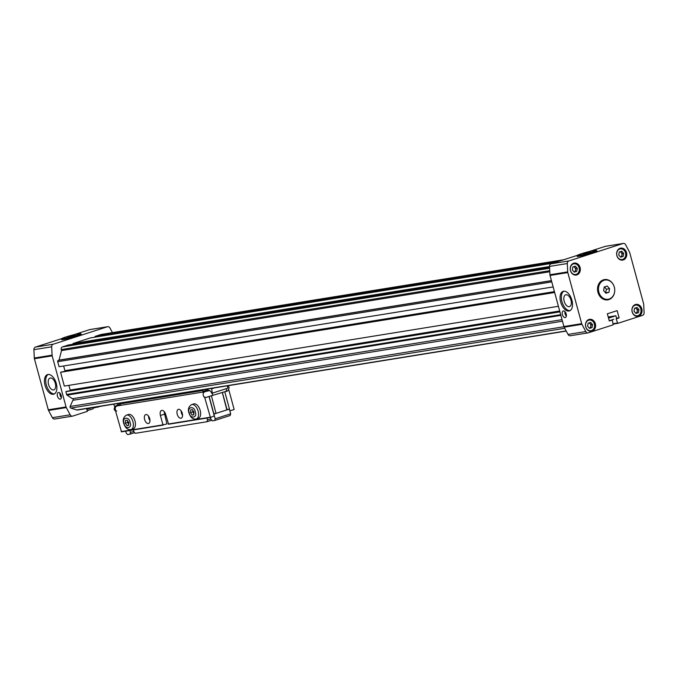 <?xml version="1.0" encoding="UTF-8"?>
<svg xmlns="http://www.w3.org/2000/svg" width="678" height="678" viewBox="0 0 678 678"><rect width="100%" height="100%" fill="white"/><g stroke="black" fill="none" stroke-linecap="round" stroke-linejoin="round"><path stroke-width="1.02" d="M562.469 321.211L72.86 400.283A0.814 0.678 80.8 0 0 72.597 398.689M566.155 330.923L76.733 409.961A2.161 1.797 80.8 0 0 77.673 409.961M76.733 409.961L70.766 408.071A1.085 0.898 -99.2 0 1 70.139 406.486L72.86 400.283M562.045 319.652L72.436 398.715L67.054 395.121L560.884 315.372M560.689 314.677L66.605 394.46A1.085 0.898 80.8 0 0 67.054 395.121M66.605 394.46L65.842 391.655L67.173 391.231L559.875 311.668M70.156 390.748A1.085 0.898 80.8 0 0 70.165 390.036L68.893 385.35M558.418 306.295L64.325 386.087L60.579 372.29L61.91 371.858L554.612 292.294M64.893 371.375A1.085 0.898 80.8 0 0 64.902 370.663L63.63 365.976M553.155 286.921L59.062 366.713L57.698 361.688L551.782 281.895M551.468 280.726L58.274 360.374A1.085 0.898 80.8 0 0 57.698 361.688M58.274 360.374L59.054 360.12L61.512 350.602L61.232 349.568A2.161 1.797 -99.2 0 1 62.384 346.924L68.419 344.983L549.57 267.285M73.216 344.212L73.021 343.5L90.428 337.898L552.994 263.2M95.225 337.127L95.03 336.415L101.073 334.474A2.161 1.797 -99.2 0 1 101.522 334.398M557.596 261.716L95.03 336.415M549.536 266.547L73.021 343.5M61.512 350.602L549.782 271.751M551.434 280.607L59.054 360.12M60.579 372.29L554.663 292.498M65.842 391.655L559.926 311.872M580.088 267.522A6.06 5.043 80.8 0 0 574.308 263.089A6.06 5.043 80.8 0 0 570.461 270.624A6.06 5.043 80.8 0 0 576.241 275.056A6.06 5.043 80.8 0 0 580.088 267.522M595.369 323.762A6.06 5.043 80.8 0 0 589.589 319.33A6.06 5.043 80.8 0 0 585.741 326.864A6.06 5.043 80.8 0 0 591.521 331.296A6.06 5.043 80.8 0 0 595.369 323.762M641.803 308.812A6.06 5.043 80.8 0 0 636.015 304.388A6.06 5.043 80.8 0 0 632.167 311.914A6.06 5.043 80.8 0 0 637.947 316.346A6.06 5.043 80.8 0 0 641.803 308.812M626.523 252.572A6.06 5.043 80.8 0 0 620.734 248.14A6.06 5.043 80.8 0 0 616.887 255.674A6.06 5.043 80.8 0 0 622.667 260.106A6.06 5.043 80.8 0 0 626.523 252.572M613.726 285.446A10.28 8.551 80.8 0 0 604.488 279.573A10.28 8.551 80.8 0 0 597.962 292.345A10.28 8.551 80.8 0 0 607.768 299.862A10.28 8.551 80.8 0 0 614.683 291.387M607.115 280.014A10.28 8.551 80.8 0 0 604.047 279.658M577.597 255.987A10.28 0.72 -15.2 0 0 577.131 256.352A10.28 0.72 -15.2 0 0 578.885 256.292A10.28 0.72 -15.2 0 0 590.089 253.547A10.28 0.72 -15.2 0 0 596.971 250.962A10.28 0.72 -15.2 0 0 596.386 250.885M568.978 311.016A10.28 5.661 -107.8 0 0 569.435 310.905A10.28 5.661 -107.8 0 0 571.8 299.795A10.28 5.661 -107.8 0 0 563.596 291.226A10.28 5.661 -107.8 0 0 563.138 291.337A10.28 5.661 -107.8 0 0 560.774 302.439A10.28 5.661 -107.8 0 0 568.978 311.016M564.91 311.609A3.466 1.907 -107.8 0 0 565.062 313.719A3.466 1.907 -107.8 0 0 566.342 316.075M566.189 313.965A3.466 1.907 -107.8 0 0 563.232 310.973A3.466 1.907 -107.8 0 0 562.393 314.575A3.466 1.907 -107.8 0 0 565.35 317.567A3.466 1.907 -107.8 0 0 566.189 313.965M579.097 267.768A5.407 4.5 -99.2 0 1 575.664 274.488A5.407 4.5 -99.2 0 1 570.503 270.53A5.407 4.5 -99.2 0 1 573.935 263.81A5.407 4.5 -99.2 0 1 579.097 267.768M594.377 324.008A5.407 4.5 -99.2 0 1 590.945 330.728A5.407 4.5 -99.2 0 1 585.784 326.779A5.407 4.5 -99.2 0 1 589.216 320.05A5.407 4.5 -99.2 0 1 594.377 324.008M640.812 309.058A5.407 4.5 -99.2 0 1 637.371 315.787A5.407 4.5 -99.2 0 1 632.21 311.829A5.407 4.5 -99.2 0 1 635.65 305.1A5.407 4.5 -99.2 0 1 640.812 309.058M625.531 252.818A5.407 4.5 -99.2 0 1 622.09 259.538A5.407 4.5 -99.2 0 1 616.929 255.581A5.407 4.5 -99.2 0 1 620.37 248.86A5.407 4.5 -99.2 0 1 625.531 252.818M565.961 294.744A6.195 3.407 72.2 0 1 570.901 299.905A6.195 3.407 72.2 0 1 569.478 306.6A6.195 3.407 72.2 0 1 569.198 306.668A6.195 3.407 72.2 0 1 564.257 301.498A6.195 3.407 72.2 0 1 565.681 294.811A6.195 3.407 72.2 0 1 565.961 294.744M574.071 271.929A2.661 2.212 80.8 0 0 575.436 268.708A2.661 2.212 80.8 0 0 573.444 266.751M589.351 328.169A2.661 2.212 80.8 0 0 590.716 324.948A2.661 2.212 80.8 0 0 588.724 322.999M635.778 313.228A2.661 2.212 80.8 0 0 637.142 309.999A2.661 2.212 80.8 0 0 635.15 308.049M620.497 256.979A2.661 2.212 80.8 0 0 621.862 253.758A2.661 2.212 80.8 0 0 619.87 251.809M616.531 318.185L619.082 317.77L617.141 310.634L607.344 313.795L609.276 320.931L612.285 320.126L613.192 324.821L588.385 332.805A2.704 2.254 -99.2 0 1 588.114 332.873A2.704 2.254 -99.2 0 1 585.792 331.55L581.953 324.313A2.704 2.254 -99.2 0 1 581.69 323.66L567.817 272.581A2.704 2.254 -99.2 0 1 567.706 271.886L567.308 263.539A2.704 2.254 -99.2 0 1 568.867 260.945L623.023 243.504A2.704 2.254 -99.2 0 1 623.302 243.436A2.704 2.254 -99.2 0 1 625.625 244.766L629.464 252.004A2.704 2.254 -99.2 0 1 629.718 252.648L643.6 303.727A2.704 2.254 -99.2 0 1 643.71 304.43L644.1 312.77A2.704 2.254 -99.2 0 1 642.549 315.372L617.743 323.355L616.158 318.88L618.997 317.974L616.158 318.88M613.785 319.27L609.92 320.516L612.285 320.126M609.92 320.516L609.225 320.736M613.259 323.703L617.294 323.05M613.361 324.067L617.743 323.355M605.801 246.284A2.704 2.254 80.8 0 0 605.522 246.309A2.704 2.254 80.8 0 0 605.242 246.377L623.023 243.504M568.867 260.945L551.087 263.81L577.461 255.326M589.521 251.436L605.242 246.377M551.087 263.81A2.704 2.254 80.8 0 0 549.527 266.412L567.308 263.539M585.792 331.55L568.011 334.415L564.172 327.186A2.704 2.254 -99.2 0 1 563.91 326.533L550.036 275.454A2.704 2.254 -99.2 0 1 549.926 274.76L549.527 266.412M568.011 334.415A2.704 2.254 80.8 0 0 570.334 335.746A2.704 2.254 80.8 0 0 570.605 335.678M607.319 299.922A10.28 8.551 80.8 0 0 610.115 298.617M608.522 318.135L615.87 315.762L616.582 318.363M608.217 316.999L615.87 315.762M563.808 291.201A10.28 5.661 -107.8 0 0 562.189 302.439A10.28 5.661 -107.8 0 0 570.062 310.626M572.851 266.946L575.334 266.149L577.283 268.352L576.749 271.353L574.266 272.149L572.317 269.946L572.851 266.946M588.131 323.186L590.614 322.389L592.564 324.593L592.03 327.593L589.546 328.398L587.597 326.186L588.131 323.186M634.566 308.236L637.04 307.439L638.99 309.643L638.456 312.643L635.981 313.448L634.032 311.244L634.566 308.236M619.285 251.996L621.76 251.199L623.709 253.403L623.175 256.403L620.692 257.199L618.751 254.996L619.285 251.996M574.02 266.573L575.8 268.59L577.283 268.352M576.749 271.353L574.105 271.963M575.8 268.59L575.266 271.59M589.301 322.813L591.08 324.83L592.564 324.593M592.03 327.593L589.385 328.211M591.08 324.83L590.546 327.838M635.727 307.863L637.515 309.88L638.99 309.643M638.456 312.643L635.811 313.261M637.515 309.88L636.981 312.889M620.446 251.623L622.226 253.64L623.709 253.403M623.175 256.403L620.531 257.021M622.226 253.64L621.701 256.64M48.172 374.468A10.28 5.661 -107.8 0 0 46.562 385.706A10.28 5.661 -107.8 0 0 54.426 393.893M47.969 374.493A10.28 5.661 -107.8 0 0 47.511 374.603A10.28 5.661 -107.8 0 0 45.146 385.714A10.28 5.661 -107.8 0 0 53.342 394.282A10.28 5.661 -107.8 0 0 53.808 394.172A10.28 5.661 -107.8 0 0 56.172 383.062A10.28 5.661 -107.8 0 0 47.969 374.493M59.944 393.155A3.466 1.907 -107.8 0 0 60.096 395.266A3.466 1.907 -107.8 0 0 61.384 397.622M61.223 395.511A3.466 1.907 -107.8 0 0 58.266 392.52A3.466 1.907 -107.8 0 0 57.435 396.121A3.466 1.907 -107.8 0 0 60.393 399.113A3.466 1.907 -107.8 0 0 61.223 395.511M61.961 339.263A10.28 0.72 -15.2 0 0 61.503 339.619A10.28 0.72 -15.2 0 0 63.257 339.559A10.28 0.72 -15.2 0 0 74.461 336.813A10.28 0.72 -15.2 0 0 81.343 334.237A10.28 0.72 -15.2 0 0 80.758 334.152M53.562 389.935A6.195 3.407 72.2 0 1 48.63 384.773A6.195 3.407 72.2 0 1 50.045 378.078A6.195 3.407 72.2 0 1 50.325 378.01A6.195 3.407 72.2 0 1 55.265 383.18A6.195 3.407 72.2 0 1 53.842 389.867A6.195 3.407 72.2 0 1 53.562 389.935M61.825 338.593L35.451 347.085A2.704 2.254 80.8 0 0 33.9 349.679L34.29 358.026A2.704 2.254 80.8 0 0 34.4 358.721L48.282 409.8A2.704 2.254 80.8 0 0 48.536 410.453L52.376 417.682A2.704 2.254 80.8 0 0 54.698 419.012A2.704 2.254 80.8 0 0 54.977 418.945M90.174 329.55A2.704 2.254 80.8 0 0 89.886 329.576A2.704 2.254 80.8 0 0 89.615 329.644L73.885 334.703M93.183 407.69L97.157 406.834M93.132 407.486L93.115 408.809L87.191 410.715M54.698 419.012L72.478 416.139A2.704 2.254 -99.2 0 0 72.758 416.08L87.369 411.368L86.598 408.537M72.478 416.139A2.704 2.254 -99.2 0 1 70.156 414.817L52.376 417.682M33.9 349.679L51.681 346.805L52.07 355.153A2.704 2.254 80.8 0 0 52.181 355.848L66.063 406.927A2.704 2.254 80.8 0 0 66.317 407.58L70.156 414.817M51.681 346.805A2.704 2.254 -99.2 0 1 53.231 344.212L35.451 347.085M89.615 329.644L107.395 326.771L53.231 344.212M107.395 326.771A2.704 2.254 -99.2 0 1 107.666 326.703A2.704 2.254 -99.2 0 1 109.989 328.033L112.429 332.618M93.284 408.054L101.353 406.156M97.674 407.342L97.217 407.037M87.945 408.326L88.123 408.978L92.386 407.605M88.123 408.978L86.818 409.326M65.868 336.974A9.738 0.678 -15.2 0 0 61.8 338.661A9.738 0.678 -15.2 0 0 66.91 337.898A9.738 0.678 -15.2 0 0 76.529 335.246A9.738 0.678 -15.2 0 0 80.597 333.559A9.738 0.678 -15.2 0 0 75.487 334.322A9.738 0.678 -15.2 0 0 65.868 336.974M69.148 336.441L67.597 337.102L69.648 336.771L74.809 335.11L69.258 336.839M72.749 335.441L72.868 335.881M599.394 282.896A9.738 8.102 -99.2 0 1 603.869 280.217L605.047 280.031A9.738 8.102 -99.2 0 1 614.336 287.15A9.738 8.102 -99.2 0 1 608.149 299.261A9.738 8.102 -99.2 0 1 598.86 292.133A9.738 8.102 -99.2 0 1 605.047 280.031M608.149 299.261L606.971 299.447A9.738 8.102 -99.2 0 1 601.886 298.312M609.573 288.684L608.937 292.286L605.954 293.252L603.615 290.599L604.259 286.997L607.234 286.04L609.573 288.684L606.446 289.192L605.607 292.854M604.445 286.938L606.446 289.192M605.801 292.794L608.937 292.286M581.495 253.699A9.738 0.678 164.8 0 1 591.123 251.055A9.738 0.678 164.8 0 1 596.225 250.284A9.738 0.678 164.8 0 1 592.165 251.979A9.738 0.678 164.8 0 1 582.538 254.631A9.738 0.678 164.8 0 1 577.436 255.394A9.738 0.678 164.8 0 1 581.495 253.699M588.885 252.513L583.224 253.835L588.385 252.174L590.436 251.843L588.885 252.513M588.385 252.174L588.504 252.614M120.498 405.376L120.404 403.842L202.781 390.536A1.085 0.593 -107.8 0 0 202.629 390.342L120.947 403.181M202.629 390.342L120.438 403.613A1.085 0.593 -107.8 0 0 120.404 403.842M209.061 396.723L214.273 415.902L210.426 417.487L204.807 397.859A1.085 0.593 -107.8 0 0 203.883 396.918A4.331 2.381 72.2 0 1 203.841 396.935M144.6 419.453A4.653 2.559 72.2 0 1 145.728 414.614A4.653 2.559 72.2 0 1 149.702 418.631A4.653 2.559 72.2 0 1 148.575 423.47A4.653 2.559 72.2 0 1 144.6 419.453M148.516 416.106A4.653 2.559 -107.8 0 0 148.796 418.106A4.653 2.559 -107.8 0 0 149.974 420.631M177.204 414.19A4.653 2.559 72.2 0 1 178.322 409.351A4.653 2.559 72.2 0 1 182.297 413.368A4.653 2.559 72.2 0 1 181.17 418.207A4.653 2.559 72.2 0 1 177.204 414.19M181.119 410.843A4.653 2.559 -107.8 0 0 181.39 412.843A4.653 2.559 -107.8 0 0 182.568 415.368M202.781 390.536L202.968 391.299L207.366 389.884M202.841 392.333L202.968 391.299M116.718 411.004A4.331 2.381 72.2 0 1 116.277 411.071A1.085 0.593 -107.8 0 0 116.167 411.088A1.085 0.593 -107.8 0 0 115.904 412.216L121.489 431.844L163.237 425.106M164.33 411.741A4.865 2.678 -107.8 0 0 164.61 414.139L166.983 423.911L162.957 424.86L160.415 415.487A4.865 2.678 72.2 0 1 161.593 410.427A4.865 2.678 72.2 0 1 165.746 414.631L168.602 424.242L210.358 417.495M229.85 410.868L234.156 409.504L228.884 390.104A1.085 0.593 -107.8 0 0 228.715 389.689M229.961 410.851L224.774 391.748M182.552 414.792A4.331 2.381 72.2 0 1 181.679 412.775A4.331 2.381 72.2 0 1 181.433 411.326M149.957 420.055A4.331 2.381 72.2 0 1 149.075 418.046A4.331 2.381 72.2 0 1 148.838 416.589M120.514 405.241A2.975 1.636 72.2 0 0 120.362 405.13A2.881 1.585 -107.8 0 0 119.269 404.868L117.726 405.359A2.881 1.585 72.2 0 1 118.845 405.647M209.214 396.681L213.85 413.733L216.019 413.385L226.85 409.893L222.316 392.537M216.019 413.385L211.477 396.028M207.273 389.545L207.705 391.113M211.587 388.358L212.299 393.155L211.638 393.265A2.975 1.636 72.2 0 0 209.943 390.842L206.519 389.172M118.777 403.342L116.692 405.715M119.04 404.936L120.718 403.029M212.299 393.155L227.774 388.172L227.376 385.807M226.766 409.571L229.376 409.114L213.782 414.114M222.384 392.511L227.003 409.495M113.709 404.164L114.828 406.842M211.561 388.816L214.418 387.901M229.376 409.114L230.647 413.8L215.172 418.784L213.901 414.097M210.477 417.462L211.019 419.453L212.333 420.877L214.706 420.496L230.181 415.512L230.647 413.8M125.727 431.166L126.269 433.14L127.583 434.564L129.956 434.174L130.413 432.471L129.879 430.496M133.439 429.92L133.973 431.894L135.286 433.318L207.002 421.733L207.468 420.029L206.926 418.046M214.706 420.496L215.172 418.784M210.883 418.928L207.468 420.029M211.722 420.216L207.002 421.733M133.829 431.377L130.413 432.471M134.676 432.657L129.956 434.174M200.196 410.478A7.577 4.17 -107.8 0 0 193.73 403.935L191.662 404.605A7.577 4.17 72.2 0 1 198.129 411.139A7.577 4.17 72.2 0 1 196.306 419.021L198.366 418.36A7.577 4.17 -107.8 0 0 200.196 410.478M193.976 412.088L192.408 409.622L190.704 409.902L190.552 412.639L192.12 415.106L193.823 414.834L193.976 412.088M192.12 415.106L193.84 414.555M190.552 412.639L192.789 411.919L193.891 413.665M192.874 410.351L192.789 411.919M134.998 421.004A7.577 4.17 -107.8 0 0 128.532 414.47L126.464 415.131A7.577 4.17 72.2 0 1 132.939 421.674A7.577 4.17 72.2 0 1 131.108 429.547L133.176 428.886A7.577 4.17 -107.8 0 0 134.998 421.004M128.778 422.614L127.218 420.148L125.506 420.428L125.362 423.174L126.922 425.64L128.634 425.36L128.778 422.614M126.922 425.64L128.651 425.081M125.362 423.174L127.591 422.453L128.693 424.191M127.676 420.877L127.591 422.453M70.766 408.071L564.757 328.296M101.073 334.474L563.63 259.776M549.621 268.242L62.384 346.924M61.232 349.568L549.731 270.675M554.426 291.616L64.902 370.663M559.689 310.99L70.165 390.036M563.977 326.737L70.139 406.486M567.706 271.886L549.926 274.76M550.036 275.454L567.817 272.581M581.69 323.66L563.91 326.533M564.172 327.186L581.953 324.313M48.536 410.453L66.317 407.58M66.063 406.927L48.282 409.8M34.4 358.721L52.181 355.848M52.07 355.153L34.29 358.026M203.468 389.664L202.383 390.019M121.176 431.606L162.957 424.86M168.297 424.004L210.078 417.25M204.807 397.859L209.002 396.503M228.105 390.35L228.884 390.104M164.61 414.139L160.415 415.487M226.316 388.647A2.881 1.585 72.2 0 1 225.579 391.486L206.002 397.41A2.881 2.398 80.8 0 1 203.247 395.299A2.881 2.398 80.8 0 1 205.078 391.723L117.184 405.91A2.881 2.398 -99.2 0 0 115.353 409.495A2.881 2.398 -99.2 0 0 116.294 411.046M212.392 393.13A2.881 1.585 72.2 0 1 211.655 395.969M117.387 405.563A2.881 1.585 72.2 0 1 117.726 405.359C115.404 405.503 114.226 406.902 114.201 409.537L115.879 411.461M195.23 411.885C197.959 417.902 189.925 419.199 189.298 412.843C186.569 406.834 194.603 405.537 195.23 411.885M130.032 422.419C132.769 428.428 124.735 429.725 124.108 423.369C121.37 417.36 129.405 416.063 130.032 422.419M563.74 259.742L101.293 334.415M566.24 331.084L77.453 410.021M573.893 274.776L575.664 274.488M589.182 331.017L590.945 330.728M635.608 316.067L637.371 315.787M620.328 259.827L622.09 259.538M623.302 243.436L605.522 246.309M588.114 332.873L570.334 335.746M572.173 264.089L573.935 263.81M587.453 320.338L589.216 320.05M633.879 305.388L635.65 305.1M618.599 249.148L620.37 248.86M89.886 329.576L107.666 326.703M62.088 339.703L61.8 338.661M80.877 334.593L80.597 333.559M596.513 251.326L596.225 250.284M577.715 256.437L577.436 255.394M210.392 417.487L168.602 424.242M163.271 425.098L121.489 431.844M227.994 385.706L229.105 387.308C228.689 390.181 227.511 391.57 225.579 391.486M209.883 390.477L205.078 391.723M191.662 404.605C188.637 406.537 187.721 409.283 188.933 412.86C190.425 417.462 192.883 419.512 196.306 419.021M126.464 415.131C123.438 417.063 122.532 419.818 123.735 423.386C125.235 427.988 127.693 430.038 131.108 429.547"/></g></svg>

